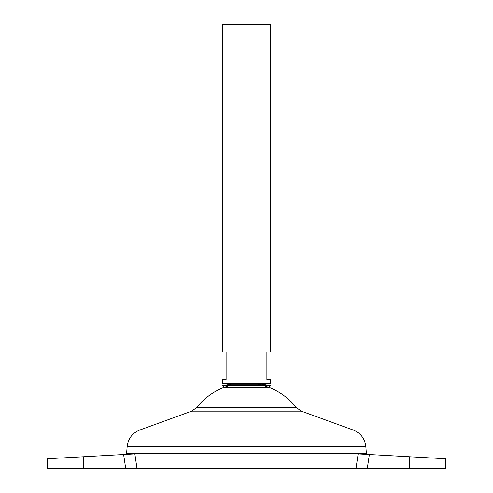<?xml version="1.0" encoding="UTF-8"?>
<svg xmlns="http://www.w3.org/2000/svg" width="493" height="493" viewBox="0 0 493 493"><rect width="100%" height="100%" fill="white"/><g stroke="black" fill="none" stroke-linecap="round" stroke-linejoin="round"><path stroke-width="0.74" d="M270.447 385.557L222.553 385.557L230.915 384.152L262.085 384.152L270.447 385.557L268.87 387.362L224.13 387.362L222.553 385.557M134.835 453.905L136.986 468.35L83.409 468.35L83.409 456.758L47.433 458.755L134.786 453.905M270.484 383.209L222.516 383.209L222.516 379.61L226.114 379.61L226.114 352.027L222.516 352.027L222.516 24.65L270.484 24.65L270.484 352.027L266.886 352.027L266.886 379.61L270.484 379.61L270.484 383.209L261.025 384.152M366.416 453.696L126.584 453.696L127.169 446.498L365.831 446.498L366.416 453.696M263.367 385.557A62.968 62.968 0 0 1 295.985 407.286L197.015 407.286L191.685 411.137L139.735 430.032C132.346 433.076 128.155 438.567 127.169 446.498M229.633 385.557A62.968 62.968 0 0 0 197.015 407.286M366.33 454.355L366.416 453.72L126.584 453.72L126.67 454.355M367.297 468.35L409.591 468.35L409.591 456.758L445.567 458.755L369.386 454.528L367.297 468.35L136.986 468.35M356.014 468.35L358.165 453.905L369.386 454.528M83.409 468.35L47.433 468.35L47.433 458.755M409.591 468.35L445.567 468.35L445.567 458.755M295.985 407.286L301.315 411.137L353.265 430.032L139.735 430.032M301.315 411.137L191.685 411.137M125.703 468.35L123.614 454.528M258.492 384.404L260.581 384.195M353.265 430.032C360.654 433.076 364.845 438.567 365.831 446.498M231.975 384.152L222.516 383.209"/></g></svg>
